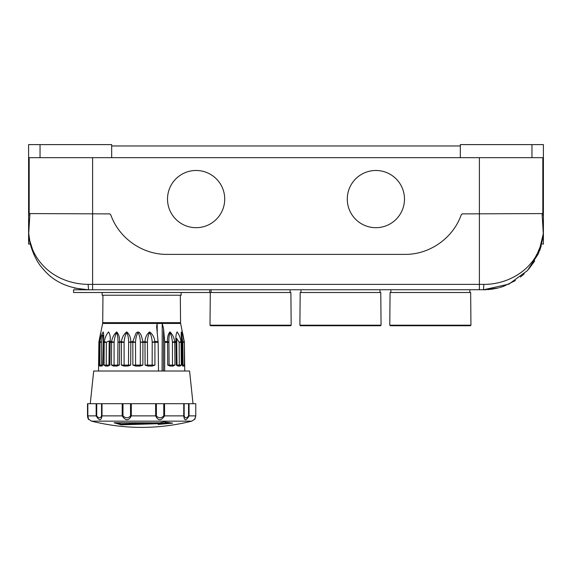 <?xml version="1.0" encoding="UTF-8"?>
<svg xmlns="http://www.w3.org/2000/svg" width="572" height="572" viewBox="0 0 572 572"><rect width="100%" height="100%" fill="white"/><g stroke="black" fill="none" stroke-linecap="round" stroke-linejoin="round"><path stroke-width="0.86" d="M74.267 288.066L88.524 289.789L92.743 289.789L73.545 289.789L73.545 292.507L209.731 292.507L209.731 289.789M183.262 292.507L182.883 292.507M183.262 292.535L185.685 292.507M185.685 292.535L187.716 292.507M187.716 292.535L190.447 292.507M190.447 292.535L192.414 292.507M152.102 292.507L163.792 292.507M163.792 292.535L166.838 292.507M166.838 292.535L167.36 292.507M167.36 292.535L169.991 292.507M169.991 292.535L172.258 292.507M137.423 292.535L147.183 292.507M131.639 292.507L124.467 292.507M131.639 292.535L136.565 292.507M91.47 292.507L99.657 292.507M99.657 292.535L102.181 292.507M102.181 292.535L106.042 292.507M106.042 292.535L108.566 292.507M108.566 292.535L120.034 292.507M120.034 292.535L120.864 292.507M120.864 292.535L121.307 292.507M121.307 292.535L122.136 292.507M122.136 292.535L123.573 292.507M123.573 292.535L124.41 292.507M152.102 292.535L149.692 292.507M172.258 292.535L182.06 292.507M182.06 292.535L182.883 292.535M181.131 292.535L181.131 295.231L102.145 295.231L102.145 292.535M91.577 421.156L191.727 421.156L194.695 419.226L195.767 415.873L195.767 403.696L188.553 403.696L188.553 415.873C186.658 418.439 185.192 418.439 184.163 415.873L184.163 403.696L163.778 403.696L163.778 415.873C161.14 418.439 158.673 418.439 156.392 415.873L156.392 403.696L130.538 403.696L130.538 415.873C128.171 418.439 125.654 418.439 122.987 415.873L122.987 403.696L101.544 403.696L101.544 415.873C100.343 418.439 98.734 418.439 96.711 415.873L96.711 403.696L87.823 403.696L87.838 415.873L88.581 419.226L91.577 421.156M194.451 419.476C194.68 419.919 195.123 418.718 195.767 415.873L195.767 403.696M189.053 403.696L189.053 415.873C186.1 420.992 184.334 420.992 183.748 415.873L183.748 403.696M164.557 403.696L164.557 415.873C161.104 420.999 158.129 420.999 155.641 415.873L155.641 403.696M131.31 403.696L131.31 415.873C128.664 420.999 125.625 420.999 122.194 415.873L122.194 403.696M102.009 403.696L102.009 415.873C101.18 420.992 99.235 420.992 96.167 415.873L96.167 403.696M90.262 403.696L93.701 371.013L189.575 371.013L193.014 403.696M88.832 419.476C88.596 419.919 88.152 418.718 87.509 415.873L87.509 403.696L87.823 415.873L96.711 415.873M96.711 403.696L101.544 403.696M122.987 403.696L130.538 403.696M156.392 403.696L163.778 403.696M184.163 403.696L188.553 403.696M87.838 415.873L88.267 418.389L87.587 415.873L87.587 403.696M158.709 424.238C159.395 423.902 158.894 423.73 157.214 423.716L121.107 424.824L114.085 422.751L159.838 422.851L164.057 421.914L172.644 423.151L158.208 424.417L159.037 424.002L159.037 423.18M116.702 422.772L121.107 424.009L121.107 424.824M158.709 423.416C159.395 423.08 158.894 422.908 157.214 422.894L121.107 424.009M159.037 423.552L168.84 422.772M503.353 286.393L499.585 287.58M498.691 287.823L497.669 288.081M497.347 288.159L483.776 289.782M542.07 213.52L543.286 233.447A5.448 5.448 0 0 1 543.271 233.755A5.448 5.448 0 0 1 543.271 233.769C541.369 247.376 541.369 247.376 543.271 233.769L538.545 253.482L527.434 270.592L508.916 284.12L483.476 289.789L485.8 289.739M543.286 233.447C543.143 237.702 541.87 243.021 539.475 249.399L534.992 257.836C532.532 261.311 533.268 260.675 528.664 265.801C519.219 275.811 503.01 284.47 483.862 284.37L483.476 289.789L497.619 288.095M488.266 289.596L488.688 289.561M490.74 289.346L496.51 288.352M503.574 286.315L515.386 280.58M520.384 277.07L524.231 273.795M528.721 269.147L534.698 260.968M539.653 250.722L541.276 245.674M536.472 255.441L541.377 244.029L543.4 244.029L543.4 214.972L542.485 214.972M88.524 289.789C68.711 288.588 53.689 281.781 43.458 269.355C34.356 260.196 28.7 242.271 28.729 233.769A5.448 5.448 0 0 1 28.714 233.447L29.78 240.74L32.532 249.399C35.056 255.419 38.653 260.889 43.329 265.801C53.403 276.569 69.398 284.177 88.138 284.37L88.524 289.789L486.136 289.725M487.609 289.647L496.439 288.367M28.743 233.977L29.179 238.152M29.186 238.231L31.324 247.726M81.31 289.353L82.833 289.518M84.327 289.639L85.843 289.725M29.93 213.52L28.714 233.447M291.169 325.196L290.883 292.507L210.296 292.507L210.01 325.196L291.169 325.196L290.633 325.74L210.553 325.74L210.01 325.196M381.059 325.196L380.773 292.507L300.178 292.507L299.9 325.196L381.059 325.196L380.516 325.74L300.436 325.74L299.9 325.196M470.942 325.196L470.656 292.507L390.068 292.507L389.782 325.196L470.942 325.196L470.398 325.74L390.318 325.74L389.782 325.196M102.638 323.452L180.638 323.452A4.083 4.083 0 0 1 180.559 322.658L102.724 322.658A4.083 4.083 0 0 1 102.638 323.452L98.956 341.555L100.937 331.917L99.428 342.349L99.213 365.108L99.378 342.349L99.907 341.555C100.765 337.358 101.866 334.141 103.203 331.917C103.832 334.127 103.861 337.337 103.289 341.555L102.996 365.108L101.809 366.051L100.372 366.051L99.65 365.108L99.907 341.555L101.43 342.242L101.287 365.108L99.65 365.108M142.857 365.108L139.983 366.051L135.686 366.051L132.854 365.108L132.833 341.555L135.936 333.39C138.51 330.015 140.876 333.776 141.634 336.758L142.928 341.555L142.857 365.108L140.269 365.108L139.597 366.051M158.501 371.013L158.151 342.349L156.621 326.576M154.933 365.108L152.173 366.051L147.941 366.051L145.081 365.108L144.981 341.555C145.252 337.351 146.79 334.141 149.607 331.917C152.581 334.12 154.354 337.337 154.919 341.555L154.933 365.108L152.159 365.108L151.702 366.051M103.06 342.242L103.289 341.555L103.06 342.242L103.289 341.555L104.24 341.555C105.069 337.473 106.514 334.262 108.587 331.917C110.01 334.141 110.539 337.351 110.174 341.555L109.91 365.108L108.036 366.051L105.505 366.051L104.032 365.108L104.24 341.555L106.335 342.242L106.235 365.108L104.032 365.108M109.91 365.108L108.987 365.108L109.188 342.242L110.174 341.555L111.604 341.555C112.362 337.473 114.042 334.262 116.645 331.917C118.754 334.141 119.741 337.351 119.612 341.555L119.398 365.108L116.981 366.051L113.571 366.051L111.461 365.108L111.604 341.555L114.1 342.242L114.057 365.108L111.461 365.108M114.1 342.242C114.479 338.224 115.315 335.013 116.602 332.611C117.617 335.006 118.068 338.216 117.954 342.242L121.393 341.555C122.072 337.358 123.845 334.148 126.727 331.917C129.344 334.12 130.716 337.33 130.831 341.555L130.681 365.108L127.928 366.051L123.91 366.051L121.335 365.108L121.393 341.555L124.095 342.242L124.11 365.108L121.335 365.108M100.794 366.051L101.287 365.108L102.638 365.108L101.809 366.051M99.857 365.108L99.213 365.108L98.577 366.051L98.877 342.349L98.956 341.555L99.785 342.242M99.607 365.108L98.656 365.215L98.87 342.349L99.778 342.349M174.96 365.108L173.073 366.051L169.97 366.051L167.739 365.108L167.496 341.555C167.281 337.358 168.096 334.148 169.955 331.917C172.344 334.127 173.952 337.337 174.789 341.555L174.96 365.108L172.487 365.108L172.565 366.051M163.42 371.013L163.563 328.678L164.75 342.349L164.65 371.013M184.742 371.013L184.398 342.349L180.638 323.452M184.613 365.108L184.406 342.349L184.406 365.108L183.991 366.051L183.004 366.051L182.311 365.108L182.096 342.349L181.288 333.805L182.868 342.349L184.22 342.349L184.134 341.555C183.297 337.351 182.361 334.141 181.317 331.917C181.017 334.255 181.181 337.466 181.81 341.555L181.746 342.242L181.81 341.555L181.059 341.555L181.288 365.108L180.087 366.051L177.792 366.037L177.013 365.108L176.669 338.395L179.172 342.349L181.889 342.349L181.81 341.555M183.004 366.051L182.103 365.108L181.753 342.349M177.956 366.051L176.326 365.108L176.047 341.555C175.604 337.473 175.94 334.262 177.07 331.917C178.857 334.134 180.187 337.351 181.059 341.555L179.165 342.242M99.671 366.051L100.686 366.051M114.093 342.349L109.188 342.349L108.98 365.108L108.029 366.051L108.987 365.108L106.235 365.108L105.999 366.051M184.406 365.108L183.026 365.108L183.605 366.051L182.518 366.051M98.87 342.349L98.956 341.555M100.643 334.248L99.435 341.67M101.43 342.242L102.467 335.156L103.339 335.171L102.638 365.108M106.335 342.242L109.209 340.898L109.195 342.149M109.188 342.242L109.209 340.912M117.954 342.242L124.088 342.349M124.095 342.242C124.396 338.224 125.268 335.013 126.705 332.604C127.985 334.999 128.629 338.209 128.636 342.242L135.507 342.349L135.585 365.108L132.854 365.108M128.636 342.242L132.833 341.555L135.507 342.349M135.514 342.242C135.714 338.216 136.551 335.006 138.024 332.611C139.454 335.006 140.24 338.216 140.369 342.242L147.419 342.349L147.547 365.108L145.081 365.108M140.369 342.242L144.981 341.555L147.419 342.349M147.426 342.242C147.512 338.224 148.241 335.006 149.628 332.604C151.108 334.999 151.966 338.216 152.202 342.242L158.151 342.349M152.202 342.242L154.919 341.555L158.108 341.555M157.279 333.662L157.157 323.495L156.621 326.412M157.157 323.495L162.233 323.495L163.563 328.678M164.75 342.349L168.919 342.349L169.112 365.108L172.487 365.108L172.422 342.242L174.789 341.555L176.047 341.555L176.755 342.242M168.919 342.349L168.919 342.242C168.761 338.224 169.126 335.013 170.013 332.604C171.221 335.006 172.029 338.216 172.422 342.242M182.861 342.242L184.334 341.641M164.715 341.555L167.496 341.555L168.919 342.242M375.883 227.685A28.6 28.6 0 0 1 347.283 199.085A28.6 28.6 0 0 1 375.883 170.485A28.6 28.6 0 0 1 404.483 199.085A28.6 28.6 0 0 1 375.883 227.685M196.117 227.685A28.6 28.6 0 0 1 167.517 199.085A28.6 28.6 0 0 1 196.117 170.485A28.6 28.6 0 0 1 224.717 199.085A28.6 28.6 0 0 1 196.117 227.685M29.515 214.972L28.6 214.972L28.6 157.679L460.324 157.679L460.324 144.609L543.4 144.609L543.4 214.972M29.179 157.679L29.179 213.585L109.895 213.892L110.896 215.129C118.962 238.031 142.199 254.454 166.516 254.376L405.484 254.376C429.765 254.454 453.024 238.066 461.103 215.129L462.104 213.892L542.821 213.585L542.821 157.679M460.324 157.679L543.4 157.679M111.676 145.967L460.324 145.967M28.6 214.972L28.6 244.029L30.295 244.029L30.631 245.324M28.6 157.679L28.6 144.609L111.676 144.609L111.676 157.679M188.553 415.873L195.767 415.873M163.778 415.873L184.163 415.873M130.538 415.873L156.392 415.873M101.544 415.873L122.987 415.873M88.681 419.34C88.109 418.911 87.723 417.753 87.509 415.873L87.587 415.873M157.214 423.716L157.214 422.894M483.862 284.37L479.393 284.37L479.393 157.679M479.393 289.789L479.393 284.37L92.607 284.37L92.607 289.789M92.607 157.679L92.607 284.37L88.138 284.37M106.328 342.349L103.053 342.349M101.423 342.349L100.043 342.349M176.755 342.349L172.429 342.349M114.085 366.051L114.057 365.108L117.768 365.108L116.838 366.051M119.398 365.108L117.768 365.108L117.954 342.349M124.41 366.051L124.11 365.108L128.485 365.108L127.649 366.051M130.681 365.108L128.485 365.108L128.636 342.349M136.122 366.051L135.585 365.108L140.269 365.108L140.376 342.349M148.284 366.051L147.547 365.108L152.159 365.108L152.209 342.349M176.963 365.108L176.326 365.108L176.963 365.108M181.288 365.108L179.286 365.108L179.622 366.051M177.013 365.108L179.286 365.108L179.172 342.349M182.311 365.108L183.026 365.108L182.868 342.349M184.398 342.349L182.768 333.69M170.056 366.051L169.112 365.108L167.739 365.108M162.233 323.495L162.076 371.013M531.96 157.679L531.96 144.609M40.04 157.679L40.04 144.609M290.083 289.789L290.083 292.507M211.097 289.789L211.097 292.507M379.972 289.789L379.972 292.507M300.979 289.789L300.979 292.507M469.855 289.789L469.855 292.507M390.869 289.789L390.869 292.507M191.734 421.156C158.337 429.465 124.939 429.465 91.549 421.156M543.164 235.192L543.193 234.82M102.96 295.231L102.724 322.658M98.577 366.044L98.534 371.013M98.942 341.591L100.508 333.69M180.316 295.231L180.559 322.658"/></g></svg>
